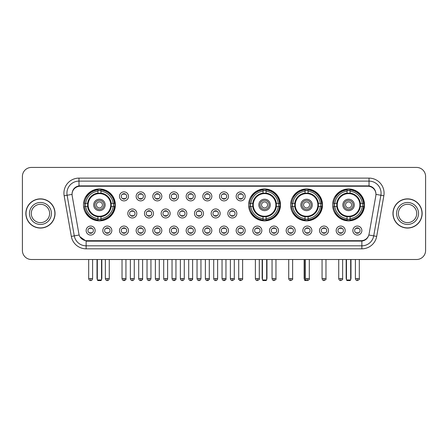 <?xml version="1.0" encoding="UTF-8"?>
<svg xmlns="http://www.w3.org/2000/svg" width="448" height="448" viewBox="0 0 448 448"><rect width="100%" height="100%" fill="white"/><g stroke="black" fill="none" stroke-linecap="round" stroke-linejoin="round"><path stroke-width="0.67" d="M248.612 204.921A15.949 15.949 0 0 0 264.561 220.87A15.949 15.949 0 0 0 280.51 204.921A15.949 15.949 0 0 0 264.561 188.978A15.949 15.949 0 0 0 248.612 204.921M290.618 204.921A15.949 15.949 0 0 0 306.566 220.87A15.949 15.949 0 0 0 322.515 204.921A15.949 15.949 0 0 0 306.566 188.978A15.949 15.949 0 0 0 290.618 204.921M332.623 204.921A15.949 15.949 0 0 0 348.572 220.87A15.949 15.949 0 0 0 364.521 204.921A15.949 15.949 0 0 0 348.572 188.978A15.949 15.949 0 0 0 332.623 204.921M83.479 204.921A15.949 15.949 0 0 0 99.428 220.87A15.949 15.949 0 0 0 115.377 204.921A15.949 15.949 0 0 0 99.428 188.978A15.949 15.949 0 0 0 83.479 204.921M111.826 230.558A4.514 4.514 0 0 1 107.313 235.071A4.514 4.514 0 0 1 102.799 230.558A4.514 4.514 0 0 1 107.313 226.044A4.514 4.514 0 0 1 111.826 230.558M104.602 230.558A2.71 2.71 0 0 0 107.313 233.268A2.71 2.71 0 0 0 110.023 230.558A2.71 2.71 0 0 0 107.313 227.853A2.71 2.71 0 0 0 104.602 230.558M128.498 230.558A4.514 4.514 0 0 1 123.984 235.071A4.514 4.514 0 0 1 119.47 230.558A4.514 4.514 0 0 1 123.984 226.044A4.514 4.514 0 0 1 128.498 230.558M121.274 230.558A2.71 2.71 0 0 0 123.984 233.268A2.71 2.71 0 0 0 126.689 230.558A2.71 2.71 0 0 0 123.984 227.853A2.71 2.71 0 0 0 121.274 230.558M145.163 230.558A4.514 4.514 0 0 1 140.65 235.071A4.514 4.514 0 0 1 136.136 230.558A4.514 4.514 0 0 1 140.65 226.044A4.514 4.514 0 0 1 145.163 230.558M137.945 230.558A2.71 2.71 0 0 0 140.65 233.268A2.71 2.71 0 0 0 143.36 230.558A2.71 2.71 0 0 0 140.65 227.853A2.71 2.71 0 0 0 137.945 230.558M161.834 230.558A4.514 4.514 0 0 1 157.321 235.071A4.514 4.514 0 0 1 152.807 230.558A4.514 4.514 0 0 1 157.321 226.044A4.514 4.514 0 0 1 161.834 230.558M154.616 230.558A2.71 2.71 0 0 0 157.321 233.268A2.71 2.71 0 0 0 160.031 230.558A2.71 2.71 0 0 0 157.321 227.853A2.71 2.71 0 0 0 154.616 230.558M178.506 230.558A4.514 4.514 0 0 1 173.992 235.071A4.514 4.514 0 0 1 169.478 230.558A4.514 4.514 0 0 1 173.992 226.044A4.514 4.514 0 0 1 178.506 230.558M171.282 230.558A2.71 2.71 0 0 0 173.992 233.268A2.71 2.71 0 0 0 176.697 230.558A2.71 2.71 0 0 0 173.992 227.853A2.71 2.71 0 0 0 171.282 230.558M195.177 230.558A4.514 4.514 0 0 1 190.663 235.071A4.514 4.514 0 0 1 186.15 230.558A4.514 4.514 0 0 1 190.663 226.044A4.514 4.514 0 0 1 195.177 230.558M187.953 230.558A2.71 2.71 0 0 0 190.663 233.268A2.71 2.71 0 0 0 193.368 230.558A2.71 2.71 0 0 0 190.663 227.853A2.71 2.71 0 0 0 187.953 230.558M211.842 230.558A4.514 4.514 0 0 1 207.329 235.071A4.514 4.514 0 0 1 202.815 230.558A4.514 4.514 0 0 1 207.329 226.044A4.514 4.514 0 0 1 211.842 230.558M204.624 230.558A2.71 2.71 0 0 0 207.329 233.268A2.71 2.71 0 0 0 210.039 230.558A2.71 2.71 0 0 0 207.329 227.853A2.71 2.71 0 0 0 204.624 230.558M228.514 230.558A4.514 4.514 0 0 1 224 235.071A4.514 4.514 0 0 1 219.486 230.558A4.514 4.514 0 0 1 224 226.044A4.514 4.514 0 0 1 228.514 230.558M221.29 230.558A2.71 2.71 0 0 0 224 233.268A2.71 2.71 0 0 0 226.71 230.558A2.71 2.71 0 0 0 224 227.853A2.71 2.71 0 0 0 221.29 230.558M245.185 230.558A4.514 4.514 0 0 1 240.671 235.071A4.514 4.514 0 0 1 236.158 230.558A4.514 4.514 0 0 1 240.671 226.044A4.514 4.514 0 0 1 245.185 230.558M237.961 230.558A2.71 2.71 0 0 0 240.671 233.268A2.71 2.71 0 0 0 243.376 230.558A2.71 2.71 0 0 0 240.671 227.853A2.71 2.71 0 0 0 237.961 230.558M261.85 230.558A4.514 4.514 0 0 1 257.337 235.071A4.514 4.514 0 0 1 252.823 230.558A4.514 4.514 0 0 1 257.337 226.044A4.514 4.514 0 0 1 261.85 230.558M254.632 230.558A2.71 2.71 0 0 0 257.337 233.268A2.71 2.71 0 0 0 260.047 230.558A2.71 2.71 0 0 0 257.337 227.853A2.71 2.71 0 0 0 254.632 230.558M278.522 230.558A4.514 4.514 0 0 1 274.008 235.071A4.514 4.514 0 0 1 269.494 230.558A4.514 4.514 0 0 1 274.008 226.044A4.514 4.514 0 0 1 278.522 230.558M271.303 230.558A2.71 2.71 0 0 0 274.008 233.268A2.71 2.71 0 0 0 276.718 230.558A2.71 2.71 0 0 0 274.008 227.853A2.71 2.71 0 0 0 271.303 230.558M295.193 230.558A4.514 4.514 0 0 1 290.679 235.071A4.514 4.514 0 0 1 286.166 230.558A4.514 4.514 0 0 1 290.679 226.044A4.514 4.514 0 0 1 295.193 230.558M287.969 230.558A2.71 2.71 0 0 0 290.679 233.268A2.71 2.71 0 0 0 293.384 230.558A2.71 2.71 0 0 0 290.679 227.853A2.71 2.71 0 0 0 287.969 230.558M311.864 230.558A4.514 4.514 0 0 1 307.35 235.071A4.514 4.514 0 0 1 302.837 230.558A4.514 4.514 0 0 1 307.35 226.044A4.514 4.514 0 0 1 311.864 230.558M304.64 230.558A2.71 2.71 0 0 0 307.35 233.268A2.71 2.71 0 0 0 310.055 230.558A2.71 2.71 0 0 0 307.35 227.853A2.71 2.71 0 0 0 304.64 230.558M328.53 230.558A4.514 4.514 0 0 1 324.016 235.071A4.514 4.514 0 0 1 319.502 230.558A4.514 4.514 0 0 1 324.016 226.044A4.514 4.514 0 0 1 328.53 230.558M321.311 230.558A2.71 2.71 0 0 0 324.016 233.268A2.71 2.71 0 0 0 326.726 230.558A2.71 2.71 0 0 0 324.016 227.853A2.71 2.71 0 0 0 321.311 230.558M345.201 230.558A4.514 4.514 0 0 1 340.687 235.071A4.514 4.514 0 0 1 336.174 230.558A4.514 4.514 0 0 1 340.687 226.044A4.514 4.514 0 0 1 345.201 230.558M337.977 230.558A2.71 2.71 0 0 0 340.687 233.268A2.71 2.71 0 0 0 343.398 230.558A2.71 2.71 0 0 0 340.687 227.853A2.71 2.71 0 0 0 337.977 230.558M361.872 230.558A4.514 4.514 0 0 1 357.358 235.071A4.514 4.514 0 0 1 352.845 230.558A4.514 4.514 0 0 1 357.358 226.044A4.514 4.514 0 0 1 361.872 230.558M354.648 230.558A2.71 2.71 0 0 0 357.358 233.268A2.71 2.71 0 0 0 360.063 230.558A2.71 2.71 0 0 0 357.358 227.853A2.71 2.71 0 0 0 354.648 230.558M95.155 230.558A4.514 4.514 0 0 1 90.642 235.071A4.514 4.514 0 0 1 86.128 230.558A4.514 4.514 0 0 1 90.642 226.044A4.514 4.514 0 0 1 95.155 230.558M87.937 230.558A2.71 2.71 0 0 0 90.642 233.268A2.71 2.71 0 0 0 93.352 230.558A2.71 2.71 0 0 0 90.642 227.853A2.71 2.71 0 0 0 87.937 230.558M136.83 213.466A4.514 4.514 0 0 1 132.317 217.98A4.514 4.514 0 0 1 127.803 213.466A4.514 4.514 0 0 1 132.317 208.953A4.514 4.514 0 0 1 136.83 213.466M129.606 213.466A2.71 2.71 0 0 0 132.317 216.177A2.71 2.71 0 0 0 135.027 213.466A2.71 2.71 0 0 0 132.317 210.762A2.71 2.71 0 0 0 129.606 213.466M153.502 213.466A4.514 4.514 0 0 1 148.988 217.98A4.514 4.514 0 0 1 144.474 213.466A4.514 4.514 0 0 1 148.988 208.953A4.514 4.514 0 0 1 153.502 213.466M146.278 213.466A2.71 2.71 0 0 0 148.988 216.177A2.71 2.71 0 0 0 151.693 213.466A2.71 2.71 0 0 0 148.988 210.762A2.71 2.71 0 0 0 146.278 213.466M170.167 213.466A4.514 4.514 0 0 1 165.654 217.98A4.514 4.514 0 0 1 161.146 213.466A4.514 4.514 0 0 1 165.654 208.953A4.514 4.514 0 0 1 170.167 213.466M162.949 213.466A2.71 2.71 0 0 0 165.654 216.177A2.71 2.71 0 0 0 168.364 213.466A2.71 2.71 0 0 0 165.654 210.762A2.71 2.71 0 0 0 162.949 213.466M186.838 213.466A4.514 4.514 0 0 1 182.325 217.98A4.514 4.514 0 0 1 177.811 213.466A4.514 4.514 0 0 1 182.325 208.953A4.514 4.514 0 0 1 186.838 213.466M179.62 213.466A2.71 2.71 0 0 0 182.325 216.177A2.71 2.71 0 0 0 185.035 213.466A2.71 2.71 0 0 0 182.325 210.762A2.71 2.71 0 0 0 179.62 213.466M203.51 213.466A4.514 4.514 0 0 1 198.996 217.98A4.514 4.514 0 0 1 194.482 213.466A4.514 4.514 0 0 1 198.996 208.953A4.514 4.514 0 0 1 203.51 213.466M196.286 213.466A2.71 2.71 0 0 0 198.996 216.177A2.71 2.71 0 0 0 201.706 213.466A2.71 2.71 0 0 0 198.996 210.762A2.71 2.71 0 0 0 196.286 213.466M220.181 213.466A4.514 4.514 0 0 1 215.667 217.98A4.514 4.514 0 0 1 211.154 213.466A4.514 4.514 0 0 1 215.667 208.953A4.514 4.514 0 0 1 220.181 213.466M212.957 213.466A2.71 2.71 0 0 0 215.667 216.177A2.71 2.71 0 0 0 218.372 213.466A2.71 2.71 0 0 0 215.667 210.762A2.71 2.71 0 0 0 212.957 213.466M236.846 213.466A4.514 4.514 0 0 1 232.333 217.98A4.514 4.514 0 0 1 227.819 213.466A4.514 4.514 0 0 1 232.333 208.953A4.514 4.514 0 0 1 236.846 213.466M229.628 213.466A2.71 2.71 0 0 0 232.333 216.177A2.71 2.71 0 0 0 235.043 213.466A2.71 2.71 0 0 0 232.333 210.762A2.71 2.71 0 0 0 229.628 213.466M128.498 196.375A4.514 4.514 0 0 1 123.984 200.889A4.514 4.514 0 0 1 119.47 196.375A4.514 4.514 0 0 1 123.984 191.862A4.514 4.514 0 0 1 128.498 196.375M121.274 196.375A2.71 2.71 0 0 0 123.984 199.086A2.71 2.71 0 0 0 126.689 196.375A2.71 2.71 0 0 0 123.984 193.67A2.71 2.71 0 0 0 121.274 196.375M145.163 196.375A4.514 4.514 0 0 1 140.65 200.889A4.514 4.514 0 0 1 136.136 196.375A4.514 4.514 0 0 1 140.65 191.862A4.514 4.514 0 0 1 145.163 196.375M137.945 196.375A2.71 2.71 0 0 0 140.65 199.086A2.71 2.71 0 0 0 143.36 196.375A2.71 2.71 0 0 0 140.65 193.67A2.71 2.71 0 0 0 137.945 196.375M161.834 196.375A4.514 4.514 0 0 1 157.321 200.889A4.514 4.514 0 0 1 152.807 196.375A4.514 4.514 0 0 1 157.321 191.862A4.514 4.514 0 0 1 161.834 196.375M154.616 196.375A2.71 2.71 0 0 0 157.321 199.086A2.71 2.71 0 0 0 160.031 196.375A2.71 2.71 0 0 0 157.321 193.67A2.71 2.71 0 0 0 154.616 196.375M178.506 196.375A4.514 4.514 0 0 1 173.992 200.889A4.514 4.514 0 0 1 169.478 196.375A4.514 4.514 0 0 1 173.992 191.862A4.514 4.514 0 0 1 178.506 196.375M171.282 196.375A2.71 2.71 0 0 0 173.992 199.086A2.71 2.71 0 0 0 176.697 196.375A2.71 2.71 0 0 0 173.992 193.67A2.71 2.71 0 0 0 171.282 196.375M195.177 196.375A4.514 4.514 0 0 1 190.663 200.889A4.514 4.514 0 0 1 186.15 196.375A4.514 4.514 0 0 1 190.663 191.862A4.514 4.514 0 0 1 195.177 196.375M187.953 196.375A2.71 2.71 0 0 0 190.663 199.086A2.71 2.71 0 0 0 193.368 196.375A2.71 2.71 0 0 0 190.663 193.67A2.71 2.71 0 0 0 187.953 196.375M211.842 196.375A4.514 4.514 0 0 1 207.329 200.889A4.514 4.514 0 0 1 202.815 196.375A4.514 4.514 0 0 1 207.329 191.862A4.514 4.514 0 0 1 211.842 196.375M204.624 196.375A2.71 2.71 0 0 0 207.329 199.086A2.71 2.71 0 0 0 210.039 196.375A2.71 2.71 0 0 0 207.329 193.67A2.71 2.71 0 0 0 204.624 196.375M228.514 196.375A4.514 4.514 0 0 1 224 200.889A4.514 4.514 0 0 1 219.486 196.375A4.514 4.514 0 0 1 224 191.862A4.514 4.514 0 0 1 228.514 196.375M221.29 196.375A2.71 2.71 0 0 0 224 199.086A2.71 2.71 0 0 0 226.71 196.375A2.71 2.71 0 0 0 224 193.67A2.71 2.71 0 0 0 221.29 196.375M245.185 196.375A4.514 4.514 0 0 1 240.671 200.889A4.514 4.514 0 0 1 236.158 196.375A4.514 4.514 0 0 1 240.671 191.862A4.514 4.514 0 0 1 245.185 196.375M237.961 196.375A2.71 2.71 0 0 0 240.671 199.086A2.71 2.71 0 0 0 243.376 196.375A2.71 2.71 0 0 0 240.671 193.67A2.71 2.71 0 0 0 237.961 196.375M72.173 195.77A8.126 8.126 0 0 1 80.17 186.239L367.83 186.239A8.126 8.126 0 0 1 375.827 195.77L369.09 233.985A8.126 8.126 0 0 1 361.088 240.699L86.912 240.699A8.126 8.126 0 0 1 78.91 233.985L72.173 195.77M84.913 206.427A14.594 14.594 0 0 1 84.913 203.42M334.057 206.427A14.594 14.594 0 0 1 334.057 203.42M292.051 206.427A14.594 14.594 0 0 1 292.051 203.42M250.046 206.427A14.594 14.594 0 0 1 250.046 203.42M25.861 213.466A14.594 14.594 0 0 0 40.454 228.06A14.594 14.594 0 0 0 55.048 213.466A14.594 14.594 0 0 0 40.454 198.873A14.594 14.594 0 0 0 25.861 213.466M392.952 213.466A14.594 14.594 0 0 0 407.546 228.06A14.594 14.594 0 0 0 422.139 213.466A14.594 14.594 0 0 0 407.546 198.873A14.594 14.594 0 0 0 392.952 213.466M72.083 193.161L72.061 194.376L72.083 193.161C72.71 189.157 75.006 186.732 78.966 185.875L369.034 185.875C372.988 186.726 375.284 189.151 375.917 193.161L375.939 194.376M78.966 178.114L369.034 178.114A15.047 15.047 0 0 1 383.846 195.77L376.684 236.393A15.047 15.047 0 0 1 361.866 248.825L86.134 248.825A15.047 15.047 0 0 1 71.316 236.393L64.154 195.77A15.047 15.047 0 0 1 78.966 178.114L78.966 181.121L369.034 181.121A12.034 12.034 0 0 1 380.884 195.25L373.722 235.866A12.034 12.034 0 0 1 361.866 245.818L86.134 245.818A12.034 12.034 0 0 1 74.278 235.866L67.116 195.25A12.034 12.034 0 0 1 78.966 181.121L79.033 185.864M74.25 188.345L76.412 186.71M76.485 186.67L78.585 185.942M361.866 248.825L361.866 241.097C365.445 240.503 367.758 238.47 368.81 235.004C367.763 238.47 365.45 240.498 361.866 241.097L87.069 241.153L86.134 241.097L79.794 236.639M375.138 190.372L375.917 193.161M425.6 176.456A9.027 9.027 0 0 0 416.573 167.434L31.427 167.434A9.027 9.027 0 0 0 22.4 176.456L22.4 250.477A9.027 9.027 0 0 0 31.427 259.504L416.573 259.504A9.027 9.027 0 0 0 425.6 250.477L425.6 176.456L425.6 250.477M368.844 235.01L373.722 235.866L380.884 195.25L383.846 195.77M22.4 176.456L22.4 250.477M416.573 167.434L31.427 167.434M31.427 259.504L416.573 259.504M49.627 213.466A9.173 9.173 0 0 0 40.454 204.299A9.173 9.173 0 0 0 31.282 213.466A9.173 9.173 0 0 0 40.454 222.639A9.173 9.173 0 0 0 49.627 213.466A9.173 9.173 0 0 1 40.454 222.639A9.173 9.173 0 0 1 31.282 213.466M54.897 213.466A14.442 14.442 0 0 0 40.454 199.024A14.442 14.442 0 0 0 26.012 213.466A14.442 14.442 0 0 0 40.454 227.914A14.442 14.442 0 0 0 54.897 213.466M416.718 213.466A9.173 9.173 0 0 0 407.546 204.299A9.173 9.173 0 0 0 398.373 213.466A9.173 9.173 0 0 0 407.546 222.639A9.173 9.173 0 0 0 416.718 213.466A9.173 9.173 0 0 1 407.546 222.639A9.173 9.173 0 0 1 398.373 213.466M421.988 213.466A14.442 14.442 0 0 0 407.546 199.024A14.442 14.442 0 0 0 393.103 213.466A14.442 14.442 0 0 0 407.546 227.914A14.442 14.442 0 0 0 421.988 213.466M111.126 206.427A11.794 11.794 0 0 0 100.934 193.222L100.934 193.222A11.794 11.794 0 0 0 87.73 206.427A11.794 11.794 0 0 0 111.126 206.427L111.126 206.427A11.794 11.794 0 0 1 100.934 216.619L100.934 218.624A13.782 13.782 0 0 0 113.126 206.427L114.397 206.427A15.047 15.047 0 0 1 100.934 219.895L100.934 218.624M85.215 206.427A14.291 14.291 0 0 1 85.215 203.42M100.934 190.708A14.291 14.291 0 0 0 97.927 190.708M113.641 203.42A14.291 14.291 0 0 1 113.641 206.427M113.126 203.42L114.397 203.42A15.047 15.047 0 0 0 100.934 189.952L100.934 193.082A11.934 11.934 0 0 1 111.272 203.42L113.126 203.42A13.782 13.782 0 0 0 100.934 191.223M85.73 206.427L84.459 206.427A15.047 15.047 0 0 0 97.927 219.895L97.927 216.765A11.934 11.934 0 0 1 87.59 206.427L85.73 206.427A13.782 13.782 0 0 0 97.927 218.624M113.126 206.427L111.272 206.427A11.934 11.934 0 0 1 100.934 216.765L100.934 216.619M87.73 206.427L87.73 206.427A11.794 11.794 0 0 0 97.927 216.619M100.934 219.134A14.291 14.291 0 0 1 97.927 219.134M97.927 191.223L97.927 189.952A15.047 15.047 0 0 0 84.459 203.42L87.59 203.42A11.934 11.934 0 0 1 97.927 193.082L97.927 191.223A13.782 13.782 0 0 0 85.73 203.42M110.746 204.921A11.312 11.312 0 0 1 99.428 216.238A11.312 11.312 0 0 1 88.116 204.921A11.312 11.312 0 0 1 99.428 193.609A11.312 11.312 0 0 1 110.746 204.921M105.146 204.921A5.718 5.718 0 0 0 99.428 199.209A5.718 5.718 0 0 0 93.71 204.921A5.718 5.718 0 0 0 99.428 210.638A5.718 5.718 0 0 0 105.146 204.921M103.942 204.921A4.514 4.514 0 0 0 99.428 200.407A4.514 4.514 0 0 0 94.914 204.921A4.514 4.514 0 0 0 99.428 209.434A4.514 4.514 0 0 0 103.942 204.921M102.441 204.921A3.007 3.007 0 0 1 99.428 207.934A3.007 3.007 0 0 1 96.421 204.921A3.007 3.007 0 0 1 99.428 201.914A3.007 3.007 0 0 1 102.441 204.921A3.007 3.007 0 0 1 99.428 207.934A3.007 3.007 0 0 1 96.421 204.921A3.007 3.007 0 0 1 99.428 201.914A3.007 3.007 0 0 1 102.441 204.921M86.766 196.801L86.055 196.801A15.646 15.646 0 0 1 115.074 204.921A15.646 15.646 0 0 1 86.055 213.046L86.766 213.046M97.322 259.504L97.322 279.966L101.534 279.966L101.534 259.504M97.322 279.966L97.927 280.566L100.934 280.566L101.534 279.966M276.259 206.427A11.794 11.794 0 0 0 266.067 193.222L266.067 193.222A11.794 11.794 0 0 0 252.862 206.427A11.794 11.794 0 0 0 276.259 206.427L276.259 206.427A11.794 11.794 0 0 1 266.067 216.619L266.067 218.624A13.782 13.782 0 0 0 278.258 206.427L279.53 206.427A15.047 15.047 0 0 1 266.067 219.895L266.067 218.624M250.348 206.427A14.291 14.291 0 0 1 250.348 203.42M266.067 190.708A14.291 14.291 0 0 0 263.054 190.708M278.774 203.42A14.291 14.291 0 0 1 278.774 206.427M278.258 203.42L279.53 203.42A15.047 15.047 0 0 0 266.067 189.952L266.067 193.082A11.934 11.934 0 0 1 276.399 203.42L278.258 203.42A13.782 13.782 0 0 0 266.067 191.223M250.863 206.427L249.592 206.427A15.047 15.047 0 0 0 263.054 219.895L263.054 216.765A11.934 11.934 0 0 1 252.722 206.427L250.863 206.427A13.782 13.782 0 0 0 263.054 218.624M278.258 206.427L276.399 206.427A11.934 11.934 0 0 1 266.067 216.765L266.067 216.619M252.862 206.427L252.862 206.427A11.794 11.794 0 0 0 263.054 216.619M266.067 219.134A14.291 14.291 0 0 1 263.054 219.134M263.054 191.223L263.054 189.952A15.047 15.047 0 0 0 249.592 203.42L252.722 203.42A11.934 11.934 0 0 1 263.054 193.082L263.054 191.223A13.782 13.782 0 0 0 250.863 203.42M275.873 204.921A11.312 11.312 0 0 1 264.561 216.238A11.312 11.312 0 0 1 253.249 204.921A11.312 11.312 0 0 1 264.561 193.609A11.312 11.312 0 0 1 275.873 204.921M270.278 204.921A5.718 5.718 0 0 0 264.561 199.209A5.718 5.718 0 0 0 258.843 204.921A5.718 5.718 0 0 0 264.561 210.638A5.718 5.718 0 0 0 270.278 204.921M269.074 204.921A4.514 4.514 0 0 0 264.561 200.407A4.514 4.514 0 0 0 260.047 204.921A4.514 4.514 0 0 0 264.561 209.434A4.514 4.514 0 0 0 269.074 204.921M267.568 204.921A3.007 3.007 0 0 1 264.561 207.934A3.007 3.007 0 0 1 261.554 204.921A3.007 3.007 0 0 1 264.561 201.914A3.007 3.007 0 0 1 267.568 204.921A3.007 3.007 0 0 1 264.561 207.934A3.007 3.007 0 0 1 261.554 204.921A3.007 3.007 0 0 1 264.561 201.914A3.007 3.007 0 0 1 267.568 204.921M251.899 196.801L251.188 196.801A15.646 15.646 0 0 1 280.207 204.921A15.646 15.646 0 0 1 251.188 213.046L251.899 213.046M262.455 259.504L262.455 279.966L266.666 279.966L266.666 259.504M262.455 279.966L263.054 280.566L266.067 280.566L266.666 279.966M318.265 206.427A11.794 11.794 0 0 0 308.073 193.222L308.073 193.222A11.794 11.794 0 0 0 294.868 206.427A11.794 11.794 0 0 0 318.265 206.427L318.265 206.427A11.794 11.794 0 0 1 308.073 216.619L308.073 218.624A13.782 13.782 0 0 0 320.264 206.427L321.535 206.427A15.047 15.047 0 0 1 308.073 219.895L308.073 218.624M292.354 206.427A14.291 14.291 0 0 1 292.354 203.42M308.073 190.708A14.291 14.291 0 0 0 305.06 190.708M320.779 203.42A14.291 14.291 0 0 1 320.779 206.427M320.264 203.42L321.535 203.42A15.047 15.047 0 0 0 308.073 189.952L308.073 193.082A11.934 11.934 0 0 1 318.405 203.42L320.264 203.42A13.782 13.782 0 0 0 308.073 191.223M292.869 206.427L291.598 206.427A15.047 15.047 0 0 0 305.06 219.895L305.06 216.765A11.934 11.934 0 0 1 294.722 206.427L292.869 206.427A13.782 13.782 0 0 0 305.06 218.624M320.264 206.427L318.405 206.427A11.934 11.934 0 0 1 308.073 216.765L308.073 216.619M294.868 206.427L294.868 206.427A11.794 11.794 0 0 0 305.06 216.619M308.073 219.134A14.291 14.291 0 0 1 305.06 219.134M305.06 191.223L305.06 189.952A15.047 15.047 0 0 0 291.598 203.42L294.722 203.42A11.934 11.934 0 0 1 305.06 193.082L305.06 191.223A13.782 13.782 0 0 0 292.869 203.42M317.878 204.921A11.312 11.312 0 0 1 306.566 216.238A11.312 11.312 0 0 1 295.254 204.921A11.312 11.312 0 0 1 306.566 193.609A11.312 11.312 0 0 1 317.878 204.921M312.284 204.921A5.718 5.718 0 0 0 306.566 199.209A5.718 5.718 0 0 0 300.849 204.921A5.718 5.718 0 0 0 306.566 210.638A5.718 5.718 0 0 0 312.284 204.921M311.08 204.921A4.514 4.514 0 0 0 306.566 200.407A4.514 4.514 0 0 0 302.053 204.921A4.514 4.514 0 0 0 306.566 209.434A4.514 4.514 0 0 0 311.08 204.921M309.574 204.921A3.007 3.007 0 0 1 306.566 207.934A3.007 3.007 0 0 1 303.559 204.921A3.007 3.007 0 0 1 306.566 201.914A3.007 3.007 0 0 1 309.574 204.921M293.905 196.801L293.194 196.801A15.646 15.646 0 0 1 322.213 204.921A15.646 15.646 0 0 1 293.194 213.046L293.905 213.046M304.461 259.504L304.461 279.966L305.939 279.966M304.461 279.966L305.06 280.566L308.342 280.297M360.27 206.427A11.794 11.794 0 0 0 350.073 193.222L350.073 193.222A11.794 11.794 0 0 0 336.874 206.427A11.794 11.794 0 0 0 360.27 206.427L360.27 206.427A11.794 11.794 0 0 1 350.073 216.619L350.073 218.624A13.782 13.782 0 0 0 362.27 206.427L363.541 206.427A15.047 15.047 0 0 1 350.073 219.895L350.073 218.624M334.359 206.427A14.291 14.291 0 0 1 334.359 203.42M350.073 190.708A14.291 14.291 0 0 0 347.066 190.708M362.785 203.42A14.291 14.291 0 0 1 362.785 206.427M362.27 203.42L363.541 203.42A15.047 15.047 0 0 0 350.073 189.952L350.073 193.082A11.934 11.934 0 0 1 360.41 203.42L362.27 203.42A13.782 13.782 0 0 0 350.073 191.223M334.874 206.427L333.603 206.427A15.047 15.047 0 0 0 347.066 219.895L347.066 216.765A11.934 11.934 0 0 1 336.728 206.427L334.874 206.427A13.782 13.782 0 0 0 347.066 218.624M362.27 206.427L360.41 206.427A11.934 11.934 0 0 1 350.073 216.765L350.073 216.619M336.874 206.427L336.874 206.427A11.794 11.794 0 0 0 347.066 216.619M350.073 219.134A14.291 14.291 0 0 1 347.066 219.134M347.066 191.223L347.066 189.952A15.047 15.047 0 0 0 333.603 203.42L336.728 203.42A11.934 11.934 0 0 1 347.066 193.082L347.066 191.223A13.782 13.782 0 0 0 334.874 203.42M359.884 204.921A11.312 11.312 0 0 1 348.572 216.238A11.312 11.312 0 0 1 337.254 204.921A11.312 11.312 0 0 1 348.572 193.609A11.312 11.312 0 0 1 359.884 204.921M354.29 204.921A5.718 5.718 0 0 0 348.572 199.209A5.718 5.718 0 0 0 342.854 204.921A5.718 5.718 0 0 0 348.572 210.638A5.718 5.718 0 0 0 354.29 204.921M353.086 204.921A4.514 4.514 0 0 0 348.572 200.407A4.514 4.514 0 0 0 344.058 204.921A4.514 4.514 0 0 0 348.572 209.434A4.514 4.514 0 0 0 353.086 204.921M351.579 204.921A3.007 3.007 0 0 1 348.572 207.934A3.007 3.007 0 0 1 345.559 204.921A3.007 3.007 0 0 1 348.572 201.914A3.007 3.007 0 0 1 351.579 204.921M335.91 196.801L335.199 196.801A15.646 15.646 0 0 1 364.218 204.921A15.646 15.646 0 0 1 335.199 213.046L335.91 213.046M346.466 259.504L346.466 279.966L350.678 279.966L350.678 259.504M346.466 279.966L347.066 280.566L350.073 280.566L350.678 279.966M123.082 198.929L123.082 198.503A2.307 2.307 0 0 0 124.886 198.503L124.886 198.929M124.886 193.827L124.886 194.253A2.307 2.307 0 0 0 123.082 194.253L123.082 193.827M139.748 198.929L139.748 198.503A2.307 2.307 0 0 0 141.557 198.503L141.557 198.929M141.557 193.827L141.557 194.253A2.307 2.307 0 0 0 139.748 194.253L139.748 193.827M156.419 198.929L156.419 198.503A2.307 2.307 0 0 0 158.222 198.503L158.222 198.929M158.222 193.827L158.222 194.253A2.307 2.307 0 0 0 156.419 194.253L156.419 193.827M173.09 198.929L173.09 198.503A2.307 2.307 0 0 0 174.894 198.503L174.894 198.929M174.894 193.827L174.894 194.253A2.307 2.307 0 0 0 173.09 194.253L173.09 193.827M189.756 198.929L189.756 198.503A2.307 2.307 0 0 0 191.565 198.503L191.565 198.929M191.565 193.827L191.565 194.253A2.307 2.307 0 0 0 189.756 194.253L189.756 193.827M206.427 198.929L206.427 198.503A2.307 2.307 0 0 0 208.23 198.503L208.23 198.929M208.23 193.827L208.23 194.253A2.307 2.307 0 0 0 206.427 194.253L206.427 193.827M223.098 198.929L223.098 198.503A2.307 2.307 0 0 0 224.902 198.503L224.902 198.929M224.902 193.827L224.902 194.253A2.307 2.307 0 0 0 223.098 194.253L223.098 193.827M239.77 198.929L239.77 198.503A2.307 2.307 0 0 0 241.573 198.503L241.573 198.929M241.573 193.827L241.573 194.253A2.307 2.307 0 0 0 239.77 194.253L239.77 193.827M131.415 216.02L131.415 215.594A2.307 2.307 0 0 0 133.218 215.594L133.218 216.02M133.218 210.913L133.218 211.344A2.307 2.307 0 0 0 131.415 211.344L131.415 210.913M148.086 216.02L148.086 215.594A2.307 2.307 0 0 0 149.89 215.594L149.89 216.02M149.89 210.913L149.89 211.344A2.307 2.307 0 0 0 148.086 211.344L148.086 210.913M164.752 216.02L164.752 215.594A2.307 2.307 0 0 0 166.561 215.594L166.561 216.02M166.561 210.913L166.561 211.344A2.307 2.307 0 0 0 164.752 211.344L164.752 210.913M181.423 216.02L181.423 215.594A2.307 2.307 0 0 0 183.226 215.594L183.226 216.02M183.226 210.913L183.226 211.344A2.307 2.307 0 0 0 181.423 211.344L181.423 210.913M198.094 216.02L198.094 215.594A2.307 2.307 0 0 0 199.898 215.594L199.898 216.02M199.898 210.913L199.898 211.344A2.307 2.307 0 0 0 198.094 211.344L198.094 210.913M214.76 216.02L214.76 215.594A2.307 2.307 0 0 0 216.569 215.594L216.569 216.02M216.569 210.913L216.569 211.344A2.307 2.307 0 0 0 214.76 211.344L214.76 210.913M231.431 216.02L231.431 215.594A2.307 2.307 0 0 0 233.24 215.594L233.24 216.02M233.24 210.913L233.24 211.344A2.307 2.307 0 0 0 231.431 211.344L231.431 210.913M89.74 233.111L89.74 232.686A2.307 2.307 0 0 0 91.543 232.686L91.543 233.111M91.543 228.004L91.543 228.435A2.307 2.307 0 0 0 89.74 228.435L89.74 228.004M106.411 233.111L106.411 232.686A2.307 2.307 0 0 0 108.214 232.686L108.214 233.111M108.214 228.004L108.214 228.435A2.307 2.307 0 0 0 106.411 228.435L106.411 228.004M123.082 233.111L123.082 232.686A2.307 2.307 0 0 0 124.886 232.686L124.886 233.111M124.886 228.004L124.886 228.435A2.307 2.307 0 0 0 123.082 228.435L123.082 228.004M139.748 233.111L139.748 232.686A2.307 2.307 0 0 0 141.557 232.686L141.557 233.111M141.557 228.004L141.557 228.435A2.307 2.307 0 0 0 139.748 228.435L139.748 228.004M156.419 233.111L156.419 232.686A2.307 2.307 0 0 0 158.222 232.686L158.222 233.111M158.222 228.004L158.222 228.435A2.307 2.307 0 0 0 156.419 228.435L156.419 228.004M173.09 233.111L173.09 232.686A2.307 2.307 0 0 0 174.894 232.686L174.894 233.111M174.894 228.004L174.894 228.435A2.307 2.307 0 0 0 173.09 228.435L173.09 228.004M189.756 233.111L189.756 232.686A2.307 2.307 0 0 0 191.565 232.686L191.565 233.111M191.565 228.004L191.565 228.435A2.307 2.307 0 0 0 189.756 228.435L189.756 228.004M206.427 233.111L206.427 232.686A2.307 2.307 0 0 0 208.23 232.686L208.23 233.111M208.23 228.004L208.23 228.435A2.307 2.307 0 0 0 206.427 228.435L206.427 228.004M223.098 233.111L223.098 232.686A2.307 2.307 0 0 0 224.902 232.686L224.902 233.111M224.902 228.004L224.902 228.435A2.307 2.307 0 0 0 223.098 228.435L223.098 228.004M239.77 233.111L239.77 232.686A2.307 2.307 0 0 0 241.573 232.686L241.573 233.111M241.573 228.004L241.573 228.435A2.307 2.307 0 0 0 239.77 228.435L239.77 228.004M256.435 233.111L256.435 232.686A2.307 2.307 0 0 0 258.244 232.686L258.244 233.111M258.244 228.004L258.244 228.435A2.307 2.307 0 0 0 256.435 228.435L256.435 228.004M273.106 233.111L273.106 232.686A2.307 2.307 0 0 0 274.91 232.686L274.91 233.111M274.91 228.004L274.91 228.435A2.307 2.307 0 0 0 273.106 228.435L273.106 228.004M289.778 233.111L289.778 232.686A2.307 2.307 0 0 0 291.581 232.686L291.581 233.111M291.581 228.004L291.581 228.435A2.307 2.307 0 0 0 289.778 228.435L289.778 228.004M306.443 233.111L306.443 232.686A2.307 2.307 0 0 0 308.252 232.686L308.252 233.111M308.252 228.004L308.252 228.435A2.307 2.307 0 0 0 306.443 228.435L306.443 228.004M323.114 233.111L323.114 232.686A2.307 2.307 0 0 0 324.918 232.686L324.918 233.111M324.918 228.004L324.918 228.435A2.307 2.307 0 0 0 323.114 228.435L323.114 228.004M339.786 233.111L339.786 232.686A2.307 2.307 0 0 0 341.589 232.686L341.589 233.111M341.589 228.004L341.589 228.435A2.307 2.307 0 0 0 339.786 228.435L339.786 228.004M356.457 233.111L356.457 232.686A2.307 2.307 0 0 0 358.26 232.686L358.26 233.111M358.26 228.004L358.26 228.435A2.307 2.307 0 0 0 356.457 228.435L356.457 228.004M369.034 178.114L369.034 185.875M64.154 195.77L67.116 195.25A12.034 12.034 0 0 1 66.931 193.161M67.116 195.25L72.05 194.376M86.134 248.825L86.134 241.097M71.316 236.393L79.156 235.01M375.95 194.376L380.884 195.25M373.722 235.866L376.684 236.393M51.43 213.466A10.976 10.976 0 0 0 40.454 202.49A10.976 10.976 0 0 0 29.478 213.466A10.976 10.976 0 0 0 40.454 224.448A10.976 10.976 0 0 0 51.43 213.466M418.522 213.466A10.976 10.976 0 0 0 407.546 202.49A10.976 10.976 0 0 0 396.57 213.466A10.976 10.976 0 0 0 407.546 224.448A10.976 10.976 0 0 0 418.522 213.466M97.02 259.504L97.02 278.163L97.322 278.163M99.428 207.934A3.007 3.007 0 0 1 96.421 204.921A3.007 3.007 0 0 1 99.428 201.914M101.534 278.163L101.836 278.163L101.836 259.504M97.927 219.274A14.426 14.426 0 0 0 100.934 219.274M113.775 206.427A14.426 14.426 0 0 0 113.775 203.42M100.934 190.574A14.426 14.426 0 0 0 97.927 190.574M262.153 259.504L262.153 278.163L262.455 278.163M266.666 278.163L266.969 278.163L266.969 259.504M263.054 219.274A14.426 14.426 0 0 0 266.067 219.274M278.908 206.427A14.426 14.426 0 0 0 278.908 203.42M266.067 190.574A14.426 14.426 0 0 0 263.054 190.574M304.158 259.504L304.158 278.163L304.461 278.163M306.566 207.934A3.007 3.007 0 0 1 303.559 204.921A3.007 3.007 0 0 1 306.566 201.914M305.06 219.274A14.426 14.426 0 0 0 308.073 219.274M320.914 206.427A14.426 14.426 0 0 0 320.914 203.42M308.073 190.574A14.426 14.426 0 0 0 305.06 190.574M346.164 259.504L346.164 278.163L346.466 278.163M348.572 207.934A3.007 3.007 0 0 1 345.559 204.921A3.007 3.007 0 0 1 348.572 201.914M350.678 278.163L350.98 278.163L350.98 259.504M347.066 219.274A14.426 14.426 0 0 0 350.073 219.274M362.919 206.427A14.426 14.426 0 0 0 362.919 203.42M350.073 190.574A14.426 14.426 0 0 0 347.066 190.574M132.317 278.611L130.362 278.611C130.704 280.006 131.354 280.661 132.317 280.566L132.317 278.611L134.271 278.611L134.271 259.504M148.988 278.611L147.034 278.611C147.37 280.006 148.025 280.661 148.988 280.566L148.988 278.611L150.942 278.611L150.942 259.504M165.654 278.611L163.699 278.611C164.041 280.006 164.696 280.661 165.654 280.566L165.654 278.611L167.614 278.611L167.614 259.504M182.325 278.611L180.37 278.611C180.712 280.006 181.362 280.661 182.325 280.566L182.325 278.611L184.279 278.611L184.279 259.504M198.996 278.611L197.042 278.611C197.383 280.006 198.033 280.661 198.996 280.566L198.996 278.611L200.95 278.611L200.95 259.504M215.667 278.611L213.707 278.611C214.049 280.006 214.704 280.661 215.667 280.566L215.667 278.611L217.622 278.611L217.622 259.504M232.333 278.611L230.378 278.611C230.72 280.006 231.37 280.661 232.333 280.566L232.333 278.611L234.293 278.611L234.293 259.504M90.642 278.611L88.687 278.611C89.029 280.006 89.678 280.661 90.642 280.566L90.642 278.611L92.602 278.611L92.602 259.504M107.313 278.611L105.358 278.611C105.7 280.006 106.35 280.661 107.313 280.566L107.313 278.611L109.267 278.611L109.267 259.504M123.984 278.611L122.024 278.611C122.366 280.006 123.021 280.661 123.984 280.566L123.984 278.611L125.938 278.611C126.336 279.238 125.681 279.888 123.984 280.566C124.947 280.661 125.597 280.006 125.938 278.611L125.938 259.504M140.65 278.611L138.695 278.611C139.037 280.006 139.692 280.661 140.65 280.566L140.65 278.611L142.61 278.611C143.007 279.238 142.352 279.888 140.65 280.566C141.613 280.661 142.268 280.006 142.61 278.611L142.61 259.504M157.321 278.611L155.366 278.611C155.708 280.006 156.358 280.661 157.321 280.566L157.321 278.611L159.275 278.611C159.673 279.238 159.023 279.888 157.321 280.566C158.284 280.661 158.934 280.006 159.275 278.611L159.275 259.504M173.992 278.611L172.038 278.611C172.379 280.006 173.029 280.661 173.992 280.566L173.992 278.611L175.946 278.611C176.344 279.238 175.694 279.888 173.992 280.566C174.955 280.661 175.605 280.006 175.946 278.611L175.946 259.504M190.663 278.611L188.703 278.611C189.045 280.006 189.7 280.661 190.663 280.566L190.663 278.611L192.618 278.611C193.015 279.238 192.36 279.888 190.663 280.566C191.621 280.661 192.276 280.006 192.618 278.611L192.618 259.504M207.329 278.611L205.374 278.611C205.716 280.006 206.366 280.661 207.329 280.566L207.329 278.611L209.289 278.611C209.681 279.238 209.031 279.888 207.329 280.566C208.292 280.661 208.947 280.006 209.289 278.611L209.289 259.504M224 278.611L222.046 278.611L222.046 259.504L222.046 278.611C222.387 280.006 223.037 280.661 224 280.566L224 278.611L225.954 278.611C226.352 279.238 225.702 279.888 224 280.566C224.963 280.661 225.613 280.006 225.954 278.611L225.954 259.504M240.671 278.611L238.711 278.611C238.319 279.238 238.969 279.888 240.671 280.566L240.671 278.611L242.626 278.611L242.626 259.504M257.337 278.611L255.382 278.611C255.724 280.006 256.379 280.661 257.337 280.566L257.337 278.611L259.297 278.611L259.297 259.504M274.008 278.611L272.054 278.611C272.395 280.006 273.045 280.661 274.008 280.566L274.008 278.611L275.962 278.611L275.962 259.504M290.679 278.611L288.725 278.611C289.066 280.006 289.716 280.661 290.679 280.566L290.679 278.611L292.634 278.611L292.634 259.504M307.35 278.611L305.39 278.611C305.732 280.006 306.387 280.661 307.35 280.566L307.35 278.611L309.305 278.611L309.305 259.504M324.016 278.611L322.062 278.611C322.403 280.006 323.053 280.661 324.016 280.566L324.016 278.611L325.976 278.611L325.976 259.504M340.687 278.611L338.733 278.611C339.074 280.006 339.724 280.661 340.687 280.566L340.687 278.611L342.642 278.611L342.642 259.504M357.358 278.611L355.398 278.611C355.74 280.006 356.395 280.661 357.358 280.566L357.358 278.611L359.313 278.611L359.313 259.504M97.02 278.163A2.408 2.408 0 0 0 97.322 279.328M101.534 279.328A2.408 2.408 0 0 0 101.836 278.163M262.153 278.163A2.408 2.408 0 0 0 262.455 279.328M266.666 279.328A2.408 2.408 0 0 0 266.969 278.163M304.158 278.163A2.408 2.408 0 0 0 304.461 279.328M346.164 278.163A2.408 2.408 0 0 0 346.466 279.328M350.678 279.328A2.408 2.408 0 0 0 350.98 278.163M238.711 278.611L238.711 259.504L238.711 278.611C239.053 280.006 239.708 280.661 240.671 280.566C242.368 279.888 243.023 279.238 242.626 278.611M130.362 278.611L130.362 259.504M134.271 278.611C133.93 280.006 133.28 280.661 132.317 280.566M147.034 278.611L147.034 259.504M150.942 278.611C150.601 280.006 149.951 280.661 148.988 280.566M163.699 278.611L163.699 259.504M167.614 278.611C167.272 280.006 166.617 280.661 165.654 280.566M180.37 278.611L180.37 259.504M184.279 278.611C183.943 280.006 183.288 280.661 182.325 280.566M197.042 278.611L197.042 259.504M200.95 278.611C200.609 280.006 199.959 280.661 198.996 280.566M213.707 278.611L213.707 259.504M217.622 278.611C217.28 280.006 216.63 280.661 215.667 280.566M230.378 278.611L230.378 259.504M234.293 278.611C234.685 279.238 234.035 279.888 232.333 280.566M88.687 278.611L88.687 259.504M92.602 278.611C92.26 280.006 91.605 280.661 90.642 280.566M105.358 278.611L105.358 259.504M109.267 278.611C108.926 280.006 108.276 280.661 107.313 280.566M122.024 278.611L122.024 259.504M138.695 278.611L138.695 259.504M155.366 278.611L155.366 259.504M172.038 278.611L172.038 259.504M188.703 278.611L188.703 259.504M205.374 278.611L205.374 259.504M255.382 278.611L255.382 259.504M259.297 278.611C259.694 279.238 259.039 279.888 257.337 280.566M272.054 278.611L272.054 259.504M275.962 278.611C276.36 279.238 275.71 279.888 274.008 280.566M288.725 278.611L288.725 259.504M292.634 278.611C293.031 279.238 292.382 279.888 290.679 280.566M305.39 278.611L305.39 259.504M309.305 278.611C309.702 279.238 309.047 279.888 307.35 280.566M322.062 278.611L322.062 259.504M325.976 278.611C326.368 279.238 325.718 279.888 324.016 280.566M338.733 278.611L338.733 259.504M342.642 278.611C343.039 279.238 342.39 279.888 340.687 280.566M355.398 278.611L355.398 259.504M359.313 278.611C359.71 279.238 359.055 279.888 357.358 280.566"/></g></svg>
